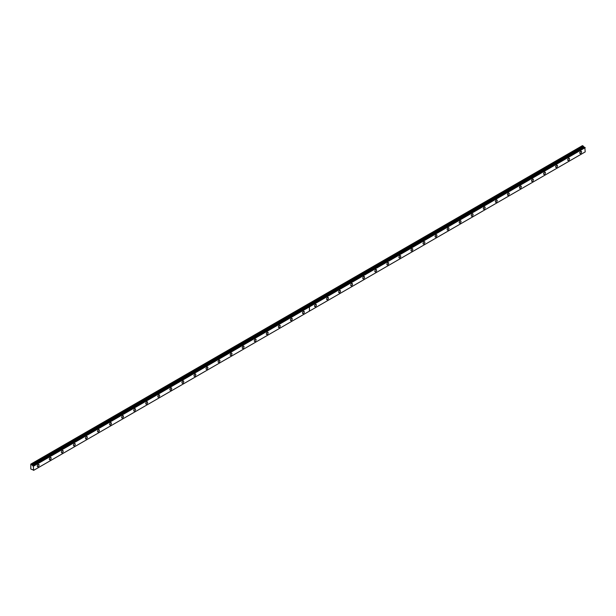 <?xml version="1.0" encoding="UTF-8"?>
<svg xmlns="http://www.w3.org/2000/svg" width="616" height="616" viewBox="0 0 616 616"><rect width="100%" height="100%" fill="white"/><g stroke="black" fill="none" stroke-linecap="round" stroke-linejoin="round"><path stroke-width="0.92" d="M32.386 465.249L30.8 464.125L30.8 468.999L32.417 469.708A0.685 0.393 60 0 1 33.272 470.185L33.664 470.339L33.31 465.781L584.846 147.355L33.279 465.781A0.685 0.393 60 0 1 32.425 465.303L583.968 146.87L32.425 465.303M584.615 147.47A0.685 0.393 60 0 1 583.968 146.87M568.622 160.399A1.278 0.739 120 0 0 569.461 159.274A1.278 0.739 120 0 0 569.261 158.25A1.278 0.739 120 0 0 568.622 158.312A1.278 0.739 120 0 0 567.79 159.436A1.278 0.739 120 0 0 567.983 160.468A1.278 0.739 120 0 0 568.622 160.399M556.571 167.359A1.278 0.739 120 0 0 557.403 166.235A1.278 0.739 120 0 0 557.211 165.211A1.278 0.739 120 0 0 556.571 165.273A1.278 0.739 120 0 0 555.732 166.397A1.278 0.739 120 0 0 555.932 167.421A1.278 0.739 120 0 0 556.571 167.359M544.513 174.32A1.278 0.739 120 0 0 545.345 173.196A1.278 0.739 120 0 0 545.152 172.172A1.278 0.739 120 0 0 544.513 172.234A1.278 0.739 120 0 0 543.674 173.358A1.278 0.739 120 0 0 543.874 174.382A1.278 0.739 120 0 0 544.513 174.32M532.455 181.281A1.278 0.739 120 0 0 533.294 180.157A1.278 0.739 120 0 0 533.094 179.133A1.278 0.739 120 0 0 532.455 179.194A1.278 0.739 120 0 0 531.623 180.319A1.278 0.739 120 0 0 531.816 181.343A1.278 0.739 120 0 0 532.455 181.281M520.404 188.242A1.278 0.739 120 0 0 521.236 187.118A1.278 0.739 120 0 0 521.044 186.094A1.278 0.739 120 0 0 520.404 186.155A1.278 0.739 120 0 0 519.565 187.279A1.278 0.739 120 0 0 519.765 188.304A1.278 0.739 120 0 0 520.404 188.242M508.346 195.203A1.278 0.739 120 0 0 509.186 194.079A1.278 0.739 120 0 0 508.985 193.054A1.278 0.739 120 0 0 508.346 193.116A1.278 0.739 120 0 0 507.515 194.24A1.278 0.739 120 0 0 507.707 195.264A1.278 0.739 120 0 0 508.346 195.203M496.288 202.164A1.278 0.739 120 0 0 497.127 201.039A1.278 0.739 120 0 0 496.927 200.007A1.278 0.739 120 0 0 496.288 200.077A1.278 0.739 120 0 0 495.457 201.201A1.278 0.739 120 0 0 495.649 202.225A1.278 0.739 120 0 0 496.288 202.164M484.238 209.124A1.278 0.739 120 0 0 485.069 207.992A1.278 0.739 120 0 0 484.877 206.968A1.278 0.739 120 0 0 484.238 207.038A1.278 0.739 120 0 0 483.398 208.162A1.278 0.739 120 0 0 483.599 209.186A1.278 0.739 120 0 0 484.238 209.124M472.179 216.085A1.278 0.739 120 0 0 473.019 214.953A1.278 0.739 120 0 0 472.818 213.929A1.278 0.739 120 0 0 472.179 213.991A1.278 0.739 120 0 0 471.348 215.123A1.278 0.739 120 0 0 471.54 216.147A1.278 0.739 120 0 0 472.179 216.085M460.121 223.046A1.278 0.739 120 0 0 460.96 221.914A1.278 0.739 120 0 0 460.76 220.89A1.278 0.739 120 0 0 460.121 220.952A1.278 0.739 120 0 0 459.29 222.083A1.278 0.739 120 0 0 459.482 223.108A1.278 0.739 120 0 0 460.121 223.046M448.071 229.999A1.278 0.739 120 0 0 448.902 228.875A1.278 0.739 120 0 0 448.71 227.851A1.278 0.739 120 0 0 448.071 227.912A1.278 0.739 120 0 0 447.231 229.044A1.278 0.739 120 0 0 447.432 230.068A1.278 0.739 120 0 0 448.071 229.999M436.012 236.96A1.278 0.739 120 0 0 436.852 235.836A1.278 0.739 120 0 0 436.652 234.811A1.278 0.739 120 0 0 436.012 234.873A1.278 0.739 120 0 0 435.181 236.005A1.278 0.739 120 0 0 435.373 237.029A1.278 0.739 120 0 0 436.012 236.96M423.962 243.921A1.278 0.739 120 0 0 424.794 242.796A1.278 0.739 120 0 0 424.601 241.772A1.278 0.739 120 0 0 423.962 241.834A1.278 0.739 120 0 0 423.123 242.958A1.278 0.739 120 0 0 423.315 243.99A1.278 0.739 120 0 0 423.962 243.921M411.904 250.881A1.278 0.739 120 0 0 412.735 249.757A1.278 0.739 120 0 0 412.543 248.733A1.278 0.739 120 0 0 411.904 248.795A1.278 0.739 120 0 0 411.065 249.919A1.278 0.739 120 0 0 411.265 250.943A1.278 0.739 120 0 0 411.904 250.881M399.846 257.842A1.278 0.739 120 0 0 400.685 256.718A1.278 0.739 120 0 0 400.485 255.694A1.278 0.739 120 0 0 399.846 255.755A1.278 0.739 120 0 0 399.014 256.88A1.278 0.739 120 0 0 399.207 257.904A1.278 0.739 120 0 0 399.846 257.842M387.795 264.803A1.278 0.739 120 0 0 388.627 263.679A1.278 0.739 120 0 0 388.434 262.655A1.278 0.739 120 0 0 387.795 262.716A1.278 0.739 120 0 0 386.956 263.84A1.278 0.739 120 0 0 387.156 264.865A1.278 0.739 120 0 0 387.795 264.803M375.737 271.764A1.278 0.739 120 0 0 376.569 270.64A1.278 0.739 120 0 0 376.376 269.615A1.278 0.739 120 0 0 375.737 269.677A1.278 0.739 120 0 0 374.898 270.801A1.278 0.739 120 0 0 375.098 271.825A1.278 0.739 120 0 0 375.737 271.764M363.679 278.725A1.278 0.739 120 0 0 364.518 277.6A1.278 0.739 120 0 0 364.318 276.576A1.278 0.739 120 0 0 363.679 276.638A1.278 0.739 120 0 0 362.847 277.762A1.278 0.739 120 0 0 363.04 278.786A1.278 0.739 120 0 0 363.679 278.725M351.628 285.685A1.278 0.739 120 0 0 352.46 284.554A1.278 0.739 120 0 0 352.267 283.529A1.278 0.739 120 0 0 351.628 283.599A1.278 0.739 120 0 0 350.789 284.723A1.278 0.739 120 0 0 350.989 285.747A1.278 0.739 120 0 0 351.628 285.685M339.57 292.646A1.278 0.739 120 0 0 340.409 291.514A1.278 0.739 120 0 0 340.209 290.49A1.278 0.739 120 0 0 339.57 290.56A1.278 0.739 120 0 0 338.738 291.684A1.278 0.739 120 0 0 338.931 292.708A1.278 0.739 120 0 0 339.57 292.646M327.512 299.607A1.278 0.739 120 0 0 328.351 298.475A1.278 0.739 120 0 0 328.151 297.451A1.278 0.739 120 0 0 327.512 297.513A1.278 0.739 120 0 0 326.68 298.645A1.278 0.739 120 0 0 326.873 299.669A1.278 0.739 120 0 0 327.512 299.607M315.461 306.568A1.278 0.739 120 0 0 316.293 305.436A1.278 0.739 120 0 0 316.1 304.412A1.278 0.739 120 0 0 315.461 304.473A1.278 0.739 120 0 0 314.622 305.605A1.278 0.739 120 0 0 314.822 306.629A1.278 0.739 120 0 0 315.461 306.568M580.68 153.438A1.278 0.739 120 0 0 581.512 152.314A1.278 0.739 120 0 0 581.319 151.29A1.278 0.739 120 0 0 580.68 151.351A1.278 0.739 120 0 0 579.841 152.483A1.278 0.739 120 0 0 580.041 153.507A1.278 0.739 120 0 0 580.68 153.438M303.403 313.521A1.278 0.739 120 0 0 304.242 312.397A1.278 0.739 120 0 0 304.042 311.373A1.278 0.739 120 0 0 303.403 311.434A1.278 0.739 120 0 0 302.572 312.566A1.278 0.739 120 0 0 302.764 313.59A1.278 0.739 120 0 0 303.403 313.521M291.345 320.482A1.278 0.739 120 0 0 292.184 319.358A1.278 0.739 120 0 0 291.984 318.333A1.278 0.739 120 0 0 291.345 318.395A1.278 0.739 120 0 0 290.513 319.527A1.278 0.739 120 0 0 290.706 320.551A1.278 0.739 120 0 0 291.345 320.482M279.294 327.442A1.278 0.739 120 0 0 280.126 326.318A1.278 0.739 120 0 0 279.934 325.294A1.278 0.739 120 0 0 279.294 325.356A1.278 0.739 120 0 0 278.455 326.48A1.278 0.739 120 0 0 278.655 327.512A1.278 0.739 120 0 0 279.294 327.442M267.236 334.403A1.278 0.739 120 0 0 268.075 333.279A1.278 0.739 120 0 0 267.875 332.255A1.278 0.739 120 0 0 267.236 332.317A1.278 0.739 120 0 0 266.405 333.441A1.278 0.739 120 0 0 266.597 334.465A1.278 0.739 120 0 0 267.236 334.403M255.186 341.364A1.278 0.739 120 0 0 256.017 340.24A1.278 0.739 120 0 0 255.825 339.216A1.278 0.739 120 0 0 255.186 339.277A1.278 0.739 120 0 0 254.346 340.402A1.278 0.739 120 0 0 254.539 341.426A1.278 0.739 120 0 0 255.186 341.364M243.127 348.325A1.278 0.739 120 0 0 243.959 347.201A1.278 0.739 120 0 0 243.767 346.177A1.278 0.739 120 0 0 243.127 346.238A1.278 0.739 120 0 0 242.288 347.362A1.278 0.739 120 0 0 242.488 348.387A1.278 0.739 120 0 0 243.127 348.325M231.069 355.286A1.278 0.739 120 0 0 231.909 354.161A1.278 0.739 120 0 0 231.708 353.137A1.278 0.739 120 0 0 231.069 353.199A1.278 0.739 120 0 0 230.238 354.323A1.278 0.739 120 0 0 230.43 355.347A1.278 0.739 120 0 0 231.069 355.286M219.019 362.247A1.278 0.739 120 0 0 219.85 361.122A1.278 0.739 120 0 0 219.658 360.09A1.278 0.739 120 0 0 219.019 360.16A1.278 0.739 120 0 0 218.18 361.284A1.278 0.739 120 0 0 218.38 362.308A1.278 0.739 120 0 0 219.019 362.247M206.961 369.207A1.278 0.739 120 0 0 207.792 368.075A1.278 0.739 120 0 0 207.6 367.051A1.278 0.739 120 0 0 206.961 367.121A1.278 0.739 120 0 0 206.121 368.245A1.278 0.739 120 0 0 206.321 369.269A1.278 0.739 120 0 0 206.961 369.207M194.902 376.168A1.278 0.739 120 0 0 195.742 375.036A1.278 0.739 120 0 0 195.541 374.012A1.278 0.739 120 0 0 194.902 374.081A1.278 0.739 120 0 0 194.071 375.206A1.278 0.739 120 0 0 194.263 376.23A1.278 0.739 120 0 0 194.902 376.168M182.852 383.129A1.278 0.739 120 0 0 183.684 381.997A1.278 0.739 120 0 0 183.491 380.973A1.278 0.739 120 0 0 182.852 381.035A1.278 0.739 120 0 0 182.013 382.166A1.278 0.739 120 0 0 182.213 383.19A1.278 0.739 120 0 0 182.852 383.129M170.794 390.09A1.278 0.739 120 0 0 171.633 388.958A1.278 0.739 120 0 0 171.433 387.934A1.278 0.739 120 0 0 170.794 387.995A1.278 0.739 120 0 0 169.962 389.127A1.278 0.739 120 0 0 170.155 390.151A1.278 0.739 120 0 0 170.794 390.09M158.736 397.043A1.278 0.739 120 0 0 159.575 395.919A1.278 0.739 120 0 0 159.375 394.895A1.278 0.739 120 0 0 158.736 394.956A1.278 0.739 120 0 0 157.904 396.088A1.278 0.739 120 0 0 158.096 397.112A1.278 0.739 120 0 0 158.736 397.043M146.685 404.004A1.278 0.739 120 0 0 147.517 402.879A1.278 0.739 120 0 0 147.324 401.855A1.278 0.739 120 0 0 146.685 401.917A1.278 0.739 120 0 0 145.846 403.049A1.278 0.739 120 0 0 146.046 404.073A1.278 0.739 120 0 0 146.685 404.004M134.627 410.964A1.278 0.739 120 0 0 135.466 409.84A1.278 0.739 120 0 0 135.266 408.816A1.278 0.739 120 0 0 134.627 408.878A1.278 0.739 120 0 0 133.795 410.002A1.278 0.739 120 0 0 133.988 411.034A1.278 0.739 120 0 0 134.627 410.964M122.569 417.925A1.278 0.739 120 0 0 123.408 416.801A1.278 0.739 120 0 0 123.208 415.777A1.278 0.739 120 0 0 122.569 415.838A1.278 0.739 120 0 0 121.737 416.963A1.278 0.739 120 0 0 121.93 417.987A1.278 0.739 120 0 0 122.569 417.925M110.518 424.886A1.278 0.739 120 0 0 111.35 423.762A1.278 0.739 120 0 0 111.157 422.738A1.278 0.739 120 0 0 110.518 422.799A1.278 0.739 120 0 0 109.679 423.923A1.278 0.739 120 0 0 109.879 424.948A1.278 0.739 120 0 0 110.518 424.886M98.46 431.847A1.278 0.739 120 0 0 99.299 430.723A1.278 0.739 120 0 0 99.099 429.698A1.278 0.739 120 0 0 98.46 429.76A1.278 0.739 120 0 0 97.628 430.884A1.278 0.739 120 0 0 97.821 431.908A1.278 0.739 120 0 0 98.46 431.847M86.409 438.808A1.278 0.739 120 0 0 87.241 437.683A1.278 0.739 120 0 0 87.049 436.659A1.278 0.739 120 0 0 86.409 436.721A1.278 0.739 120 0 0 85.57 437.845A1.278 0.739 120 0 0 85.763 438.869A1.278 0.739 120 0 0 86.409 438.808M74.351 445.768A1.278 0.739 120 0 0 75.183 444.644A1.278 0.739 120 0 0 74.99 443.612A1.278 0.739 120 0 0 74.351 443.682A1.278 0.739 120 0 0 73.512 444.806A1.278 0.739 120 0 0 73.712 445.83A1.278 0.739 120 0 0 74.351 445.768M62.293 452.729A1.278 0.739 120 0 0 63.132 451.597A1.278 0.739 120 0 0 62.932 450.573A1.278 0.739 120 0 0 62.293 450.642A1.278 0.739 120 0 0 61.461 451.767A1.278 0.739 120 0 0 61.654 452.791A1.278 0.739 120 0 0 62.293 452.729M50.242 459.69A1.278 0.739 120 0 0 51.074 458.558A1.278 0.739 120 0 0 50.882 457.534A1.278 0.739 120 0 0 50.242 457.603A1.278 0.739 120 0 0 49.403 458.728A1.278 0.739 120 0 0 49.603 459.752A1.278 0.739 120 0 0 50.242 459.69M38.184 466.651A1.278 0.739 120 0 0 39.016 465.519A1.278 0.739 120 0 0 38.823 464.495A1.278 0.739 120 0 0 38.184 464.556A1.278 0.739 120 0 0 37.345 465.688A1.278 0.739 120 0 0 37.545 466.712A1.278 0.739 120 0 0 38.184 466.651M583.267 146.061L307.53 305.259L306.753 304.805L582.49 145.615L583.922 146.824M584.815 147.355L33.279 465.781M584.846 147.355L585.2 151.913L309.463 311.103L309.463 306.86L585.2 147.663M306.753 304.805L30.954 464.041M33.664 466.089L309.401 306.891L309.401 311.142L33.664 470.339M306.691 304.843L307.476 305.297L31.732 464.487M33.572 465.935L585.108 147.509M583.606 146.639L32.063 465.065"/></g></svg>
